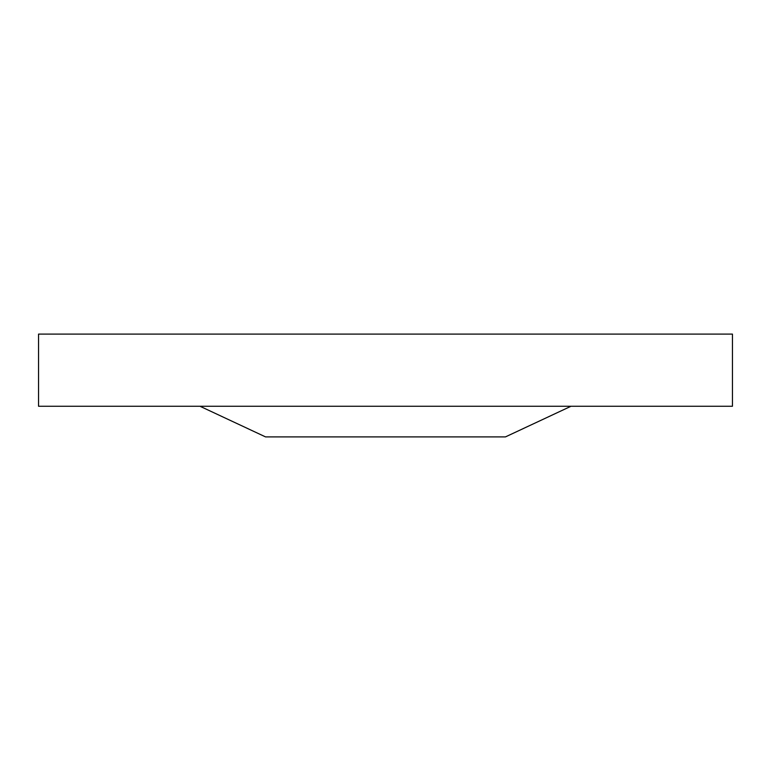 <?xml version="1.0" encoding="UTF-8"?>
<svg xmlns="http://www.w3.org/2000/svg" width="771" height="771" viewBox="0 0 771 771"><rect width="100%" height="100%" fill="white"/><g stroke="black" fill="none" stroke-linecap="round" stroke-linejoin="round"><path stroke-width="1.16" d="M385.5 406.259L732.45 406.259L732.45 334.094L38.55 334.094L38.55 406.259L385.5 406.259M199.997 406.259L265.561 436.906L505.439 436.906L571.003 406.259"/></g></svg>
